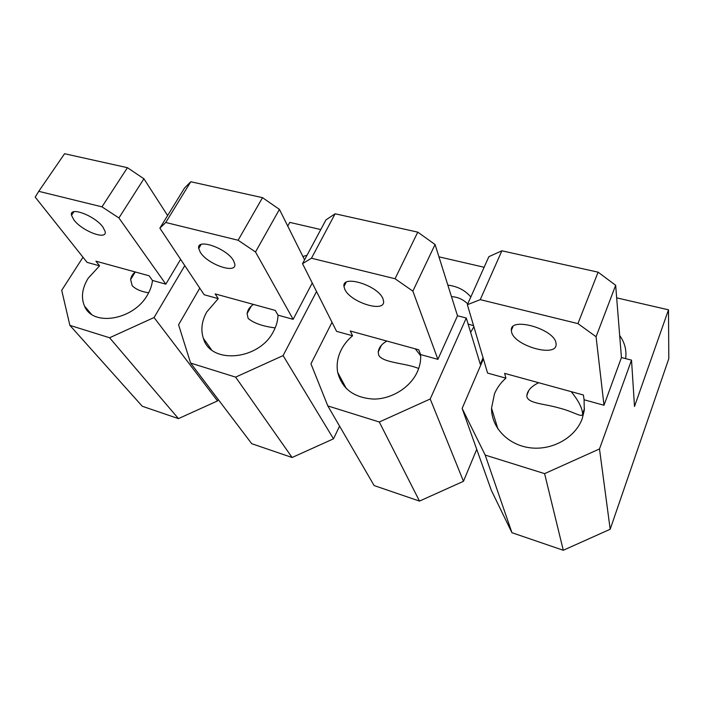 <?xml version="1.0" encoding="UTF-8"?>
<svg xmlns="http://www.w3.org/2000/svg" width="704" height="704" viewBox="0 0 704 704"><rect width="100%" height="100%" fill="white"/><g stroke="black" fill="none" stroke-linecap="round" stroke-linejoin="round"><path stroke-width="1.06" d="M200.235 252.146L198.739 248.494C196.178 237.67 226.926 248.292 233.517 260.656L234.802 264.026C236.852 274.622 207.24 264.317 200.235 252.146M279.426 209.378L255.508 251.97L238.11 240.24L262.513 197.666L279.426 209.378L304.559 259.855M159.861 228.158L165.766 222.49L190.775 181.746L184.571 187.968L159.861 228.158L204.16 294.738L218.24 298.637L206.765 311.951C201.758 321.015 200.622 329.798 203.35 338.307C210.575 364.866 259.67 360.29 273.68 330.994C276.452 325.732 277.886 320.452 278.001 315.154L293.128 319.334L255.508 251.97M293.128 319.334L312.25 282.999M165.766 222.49L238.11 240.24M190.775 181.746L262.513 197.666M190.599 363.062L235.62 377.124L292.116 457.503L251.715 443.687L190.599 363.062L178.578 324.773L199.769 288.138M320.786 229.557L289.775 222.394L287.742 226.072M316.536 291.526L283.096 355.599L333.485 438.821L339.574 426.131M333.485 438.821L292.116 457.503M283.096 355.599L235.62 377.124M218.24 298.637L215.178 293.911L275.264 310.411L278.001 315.154M343.966 285.974L344.423 284.099M307.006 255.288L302.887 256.502M253.458 304.427C249.77 306.821 247.65 309.892 247.095 313.658L248.125 318.384C253.774 323.189 262.786 326.357 275.176 327.87M73.841 219.806L71.518 215.301C68.86 205.876 95.207 215.802 103.057 227.278L105.151 231.519C107.413 240.733 81.998 231.141 73.841 219.806M143.906 178.781L118.914 217.958L101.974 206.844L127.424 167.684L143.906 178.781L167.614 215.547M101.974 206.844L38.755 191.33L35.2 197.12L87.076 262.372L99.563 265.83L88.194 278.212C82.086 288.235 80.863 297.546 84.542 306.134C92.726 326.938 133.61 320.056 147.382 295.055C150.278 290.198 151.976 285.322 152.469 280.456L165.836 284.152L118.914 217.958M165.836 284.152L180.611 259.345M38.755 191.33L64.566 153.727L127.424 167.684M69.872 325.354L109.595 337.762L178.455 418.625L142.252 406.243L69.872 325.354L61.714 290.294L82.984 257.233M184.782 265.619L154.062 317.53L217.518 400.919L218.258 399.555M217.518 400.919L178.455 418.625M154.062 317.53L109.595 337.762M99.563 265.83L95.929 261.175L149.081 275.774L152.469 280.456M130.618 279.558L135.274 271.982C132.66 273.953 131.111 276.478 130.618 279.558L132.185 285.692C135.784 289.291 141.266 291.658 148.641 292.811M344.731 289.115L343.983 286.493C341.722 274.129 378.409 285.595 383.002 298.901L383.583 301.215C385.167 313.359 349.897 302.166 344.731 289.115M435.063 244.517L412.861 291.139L395.05 278.74L417.771 232.135L435.063 244.517L457.503 315.77L437.897 359.357L412.861 291.139M346.359 388.608L337.7 372.425C336.354 364.936 337.48 357.526 341.07 350.178C343.807 344.714 347.644 339.918 352.581 335.773L336.582 331.346L302.518 263.666L325.97 219.886L335.139 213.787L417.771 232.135M302.518 263.666L311.458 258.236L395.05 278.74M311.458 258.236L335.139 213.787M327.826 405.926L379.298 422.004L419.505 501.09L374.132 485.566L327.826 405.926L310.957 363.818L332.024 322.282M483.076 357.834L480.304 364.294L466.277 318.006L430.214 399.001L463.47 481.298L476.722 449.337M491.823 412.931L492.501 411.303M463.47 481.298L419.505 501.09M430.214 399.001L379.298 422.004M466.277 318.006L457.503 315.77M337.7 372.425C342.038 388.916 354.006 397.804 373.586 399.08C391.653 399.142 410.247 387.543 417.331 371.879C419.91 366.142 421.01 360.378 420.631 354.578L437.897 359.357M352.581 335.773L350.275 331.003L418.757 349.8L420.631 354.578M438.935 256.828L484.123 267.256M470.818 297C465.203 290.294 457.547 286.334 447.85 285.111M470.624 332.35L473.889 326.753M386.883 341.053C381.726 343.93 378.831 347.582 378.206 352.018L378.726 355.212C382.906 363.035 405.97 362.991 418.686 368.518M420.693 355.802L415.316 348.858M468.098 324.042L473.581 325.714M467.729 303.882C462.906 299.27 457.494 296.868 451.493 296.683M511.535 331.786L511.342 330.378C509.652 316.342 554.532 328.9 556.002 343.165L556.098 344.256C556.855 358.063 513.814 345.734 511.535 331.786M615.666 285.296L596.068 336.741L577.94 323.611L598.092 272.166L615.666 285.296L621.438 357.553L603.997 405.266L596.068 336.741M497.913 428.956L491.533 408.144L494.481 393.835C496.998 387.869 500.808 382.642 505.912 378.154L487.59 373.094L467.368 304.709L488.866 256.67L501.864 250.8L598.092 272.166M467.368 304.709L480.251 299.649L577.94 323.611M480.251 299.649L501.864 250.8M462.141 408.426L485.188 455.074L511.949 532.708L491.374 490.424L462.141 408.426L483.393 358.89M631.523 360.122L599.491 448.95L610.183 529.25L668.8 358.688L668.501 309.822L634.506 406.463L631.523 360.122L621.438 357.553M485.188 455.074L544.597 473.634L563.288 550.273L511.949 532.708M610.183 529.25L563.288 550.273M599.491 448.95L544.597 473.634M491.533 408.144C491.304 427.266 507.83 444.963 529.91 447.77C551.945 450.745 575.247 437.791 582.19 418.792L584.276 410.397L584.091 399.766L603.997 405.266M505.912 378.154L504.627 373.375L583.387 394.997L584.091 399.766M616.669 297.854L668.501 309.822M625.627 358.626C626.745 350.222 624.756 342.531 619.678 335.535M538.683 382.73C531.546 386.153 527.595 390.368 526.838 395.393L526.962 397.012C529.206 403.691 544.711 403.735 559.434 408.091C574.394 411.831 582.771 418.598 582.604 413.626L582.507 412.676C581.724 406.991 577.958 399.986 571.199 391.653M198.739 248.494L201.098 244.49M211.482 349.747L203.35 338.307M251.275 306.046L247.095 313.658M71.518 215.301L73.894 211.719M91.335 314.151L84.542 306.134M343.983 286.493L346.095 282.366M381.48 345.18L378.206 352.018M511.342 330.378L512.89 326.709M584.461 408.663L582.604 413.626M528.889 390.28L526.838 395.393"/></g></svg>
